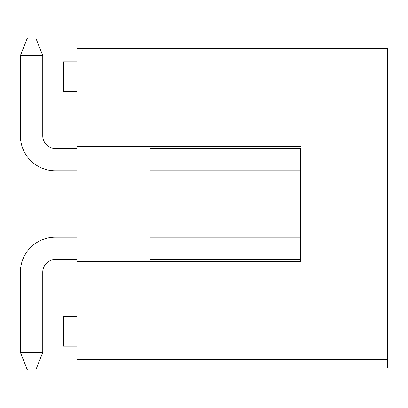 <?xml version="1.0" encoding="UTF-8"?>
<svg xmlns="http://www.w3.org/2000/svg" width="408" height="408" viewBox="0 0 408 408"><rect width="100%" height="100%" fill="white"/><g stroke="black" fill="none" stroke-linecap="round" stroke-linejoin="round"><path stroke-width="0.61" d="M77 359.3L77 368.036L387.6 368.036L387.6 359.3L77 359.3L77 48.7L387.6 48.7L387.6 359.3M150.022 148.451L300.604 148.451L300.604 261.65L150.022 261.65L150.022 146.35L300.604 146.35L77 146.35M150.022 259.549L300.604 259.549L300.604 261.65L77 261.65M300.604 170.809L150.022 170.809L300.604 170.809L150.022 170.809L300.604 170.809L300.604 237.191L150.022 237.191L300.604 237.191M77 316.501L63.373 316.501L63.373 346.198L77 346.198M77 61.802L63.373 61.802L63.373 91.499L77 91.499M55.34 237.191L77 237.191L55.34 237.191A34.94 34.94 0 0 0 20.4 272.131L20.4 352.486L42.758 352.486L42.758 272.131A12.577 12.577 0 0 1 55.34 259.549L77 259.549M55.34 170.809L77 170.809L55.34 170.809A34.94 34.94 0 0 1 20.4 135.869L20.4 55.514L27.387 38.046L35.771 38.046L42.758 55.514L42.758 135.869A12.577 12.577 0 0 0 55.34 148.451L77 148.451M42.758 135.869A12.577 12.577 0 0 0 55.34 148.451A12.577 12.577 0 0 1 42.758 135.869A12.577 12.577 0 0 0 55.34 148.451M42.758 272.131A12.577 12.577 0 0 1 55.34 259.549A12.577 12.577 0 0 0 42.758 272.131A12.577 12.577 0 0 1 55.34 259.549M42.758 55.514L20.4 55.514M42.758 352.486L35.771 369.954L27.387 369.954L20.4 352.486"/></g></svg>
